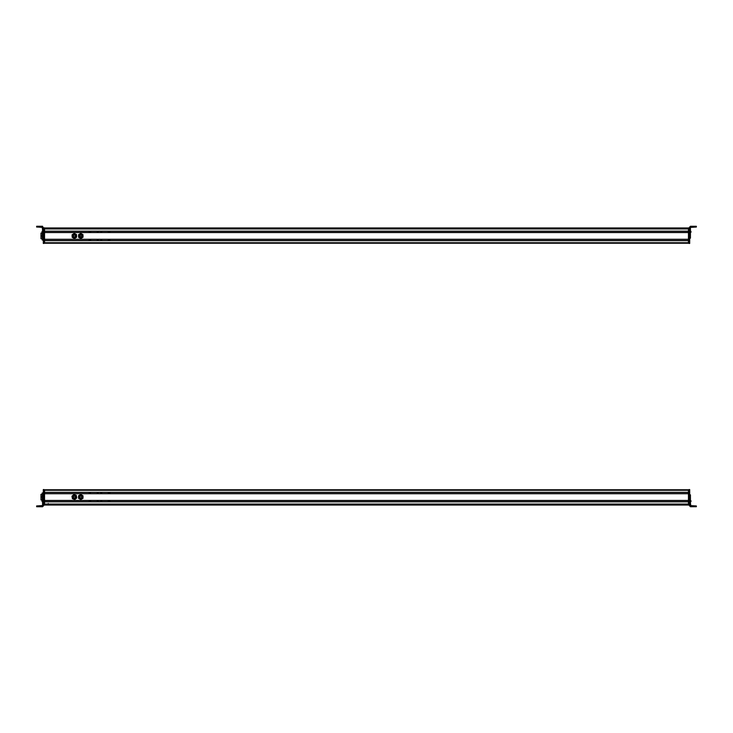 <?xml version="1.0" encoding="UTF-8"?>
<svg xmlns="http://www.w3.org/2000/svg" width="733" height="733" viewBox="0 0 733 733"><rect width="100%" height="100%" fill="white"/><g stroke="black" fill="none" stroke-linecap="round" stroke-linejoin="round"><path stroke-width="1.1" d="M688.461 489.763L44.539 489.763L688.461 489.763M688.461 490.258L44.539 490.258L688.461 490.258L688.461 492.31L44.539 492.31L44.539 490.258L44.539 492.31L688.461 492.31L688.461 490.258M688.461 492.384L44.539 492.384L688.461 492.384M688.461 493.648L44.539 493.648L688.461 493.648M688.461 493.721L44.539 493.721L688.461 493.721L688.461 500.437L44.539 500.437L44.539 493.721L44.539 500.437L688.461 500.437L688.461 493.721M688.461 500.511L44.539 500.511L688.461 500.511M688.461 501.766L44.539 501.766L688.461 501.766M688.461 501.839L44.539 501.839L688.461 501.839L688.461 504.047L44.539 504.047L44.539 501.839L44.539 504.047L688.461 504.047L688.461 501.839M688.461 504.121L44.539 504.121L688.461 504.121M688.461 504.341L44.539 504.341L688.461 504.341M48.241 504.286L684.759 504.286L48.241 504.286M688.461 504.955L44.539 504.955L688.461 504.955M688.461 504.973L44.539 504.973L688.461 504.973M688.461 505.046L44.539 505.046L688.461 505.046M75.792 497.423A1.475 1.475 0 0 0 74.757 495.609A1.475 1.475 0 0 0 72.943 496.644A1.475 1.475 0 0 0 73.978 498.458A1.475 1.475 0 0 0 75.792 497.423C74.345 499.008 73.392 498.742 72.943 496.644C74.4 495.068 75.343 495.325 75.792 497.423M74.088 495.755A1.31 1.31 0 0 1 75.627 497.377A1.31 1.31 0 0 0 74.711 495.774A1.31 1.31 0 0 0 73.108 496.69C73.502 498.55 74.345 498.779 75.627 497.377C75.233 495.526 74.39 495.297 73.108 496.69C73.502 498.55 74.345 498.779 75.627 497.377A1.31 1.31 0 0 1 74.024 498.293A1.31 1.31 0 0 1 73.437 496.113M73.474 496.085A1.31 1.31 0 0 1 74.033 495.774M75.627 497.377C74.345 498.779 73.502 498.55 73.108 496.69C74.39 495.297 75.233 495.526 75.627 497.377M73.382 496.763C73.694 498.22 74.345 498.394 75.352 497.304C75.05 495.856 74.39 495.673 73.382 496.763A1.026 1.026 0 0 1 74.638 496.049A1.026 1.026 0 0 1 75.352 497.304C74.345 498.394 73.694 498.22 73.382 496.763L73.795 496.186M73.346 497.011A1.026 1.026 0 0 0 75.352 497.304L74.784 496.104M74.986 496.214A1.026 1.026 0 0 0 73.996 496.076M73.85 496.159L74.739 496.076M73.062 497.725L72.906 497.276A1.475 1.475 0 0 1 73.896 495.636A1.475 1.475 0 0 0 74.61 498.495A1.475 1.475 0 0 0 75.352 495.929M73.951 495.618A1.475 1.475 0 0 1 74.051 495.59A1.475 1.475 0 0 0 73.951 495.618A1.475 1.475 0 0 1 75.829 496.791L75.829 496.791A1.475 1.475 0 0 1 74.61 498.495A1.475 1.475 0 0 1 72.906 497.276A1.475 1.475 0 0 0 74.61 498.495A1.475 1.475 0 0 0 75.829 496.791L75.82 496.736M75.288 495.875A1.475 1.475 0 0 0 74.729 495.6A1.475 1.475 0 0 1 75.829 496.791C75.169 498.834 74.198 498.999 72.906 497.276A1.475 1.475 0 0 1 73.896 495.636M76.534 496.553A2.217 2.217 0 0 1 76.553 496.672A2.217 2.217 0 0 0 72.961 495.325L71.971 496.131L72.182 497.395L71.971 496.131L73.951 494.509L76.351 495.407L73.951 494.509L71.971 496.131L73.951 494.509L75.032 494.922M72.2 497.515A2.217 2.217 0 0 1 72.182 497.395L72.961 495.325L76.351 495.407L75.774 498.752L74.784 499.558L73.584 499.109L74.729 499.228A2.217 2.217 0 0 1 73.584 499.109L72.393 498.66L72.182 497.395L72.393 498.66L74.784 499.558L76.763 497.936L76.553 496.672L76.763 497.936L74.784 499.558L72.393 498.66L72.182 497.395A2.217 2.217 0 0 0 75.774 498.752L76.763 497.936L75.774 498.752A2.217 2.217 0 0 0 76.553 496.672L76.763 497.936M72.888 497.066L72.906 497.276A1.475 1.475 0 0 0 75.774 497.496L75.728 497.625M75.187 494.977A2.217 2.217 0 0 1 76.516 496.479M73.566 499.1A2.217 2.217 0 0 1 72.219 497.588M71.971 496.131L72.182 497.395L71.971 496.131M72.961 495.325A2.217 2.217 0 0 0 72.182 497.395L73.584 499.109L74.784 499.558L75.774 498.752M75.151 494.958L76.553 496.672M75.792 496.626L74.051 495.59M73.987 495.609L72.979 496.516M81.051 498.486A1.475 1.475 0 0 0 82.233 496.763A1.475 1.475 0 0 0 80.511 495.581A1.475 1.475 0 0 0 79.32 497.304A1.475 1.475 0 0 0 81.051 498.486C78.99 497.872 78.816 496.901 80.511 495.581C82.563 496.204 82.747 497.166 81.051 498.486M81.803 496.232A1.31 1.31 0 0 1 81.015 498.321A1.31 1.31 0 0 0 82.059 496.8A1.31 1.31 0 0 0 80.538 495.746C79.045 496.919 79.201 497.771 81.015 498.321C82.517 497.157 82.353 496.296 80.538 495.746C79.045 496.919 79.201 497.771 81.015 498.321A1.31 1.31 0 0 1 79.549 496.589M79.576 496.534A1.31 1.31 0 0 1 79.952 496.021M79.998 495.994A1.31 1.31 0 0 1 80.502 495.755M80.575 495.746A1.31 1.31 0 0 1 81.198 495.801M81.244 495.81A1.31 1.31 0 0 1 81.766 496.177M81.015 498.321C79.201 497.771 79.045 496.919 80.538 495.746C82.353 496.296 82.517 497.157 81.015 498.321M80.593 496.03C79.421 496.937 79.54 497.615 80.969 498.037C82.142 497.13 82.014 496.461 80.593 496.03A1.026 1.026 0 0 1 81.784 496.846A1.026 1.026 0 0 1 80.969 498.037C79.54 497.615 79.421 496.937 80.593 496.03A1.026 1.026 0 0 1 81.784 496.846A1.026 1.026 0 0 1 80.969 498.037A1.026 1.026 0 0 1 79.778 496.837M82.994 498.312L81.885 498.953L82.994 495.755L82.994 497.038A2.217 2.217 0 0 0 81.885 495.114L80.777 494.812A2.217 2.217 0 0 0 79.668 495.114L78.559 497.038L79.668 498.953L81.885 498.953L80.777 499.594L82.994 498.312L82.994 497.038L82.994 498.312L81.885 498.953A2.217 2.217 0 0 0 82.994 497.038L80.777 499.594L78.559 498.312L80.777 499.594M78.559 497.038L78.559 495.755L78.559 497.038A2.217 2.217 0 0 0 81.885 498.953L78.559 498.312L78.559 495.755L78.559 497.038L80.777 494.473L78.559 495.755L79.668 495.114A2.217 2.217 0 0 0 78.559 497.038L79.668 498.953M78.651 495.7L80.777 494.473L81.885 495.114A2.217 2.217 0 0 1 82.994 497.038L82.994 495.755L80.777 494.812L81.885 495.114A2.217 2.217 0 0 0 80.777 494.812L81.885 495.114L82.994 497.038M79.338 497.386A1.475 1.475 0 0 1 79.301 497.038L79.301 497.038A1.475 1.475 0 0 1 79.338 496.699M82.215 496.69A1.475 1.475 0 0 1 82.261 497.038L82.261 497.038A1.475 1.475 0 0 1 79.723 498.074M79.677 498.028A1.475 1.475 0 0 1 79.347 497.423M79.347 496.653A1.475 1.475 0 0 1 80.273 495.645M80.557 495.572A1.475 1.475 0 0 1 81.198 495.618M81.281 495.645A1.475 1.475 0 0 1 81.83 496.003M81.876 496.039A1.475 1.475 0 0 1 82.206 496.635M79.668 495.114L80.777 494.812M81.418 498.367L82.252 496.965M80.135 495.7L79.301 497.102M42.569 506.668L37.392 506.668L37.392 505.926L42.569 505.559L36.65 505.935L37.392 505.926L37.392 506.668L36.65 506.695L42.569 506.668L43.302 505.926L43.302 499.136L43.302 506.008L42.569 506.668L42.569 502.893L42.569 506.741L43.302 506.008L43.302 505.22L42.569 506.668M42.569 501.647L42.569 502.893L43.302 502.893L42.569 502.893L42.569 501.647L43.302 501.647L42.569 501.647L42.569 501.024L42.569 501.647M42.569 500.401L42.569 501.024L43.302 501.024L42.569 501.024L42.569 500.401L43.302 500.401L42.569 500.401L42.569 499.136L42.569 500.401M42.569 496.937L42.569 499.136L43.302 499.136L42.569 499.136L42.569 496.937L43.302 496.937L42.569 496.937M42.569 495.151L42.569 496.892L43.302 496.892L42.569 496.892L42.569 495.151L43.302 495.151L42.569 495.151M37.392 506.741L42.569 506.741L36.65 506.741L41.644 506.705L36.65 506.668L36.65 505.935L36.65 506.695L41.644 506.705L37.392 506.741M42.569 494.812L43.302 494.812M42.028 501.564L42.028 500.602L42.028 501.564M42.569 502.068L42.028 500.676M43.302 489.836L43.302 499.136L43.302 489.836L44.044 489.562L44.044 504.973L44.044 489.836L43.302 489.836M43.302 489.562L44.044 489.562M43.302 490.734C43.302 489.461 43.302 489.461 43.302 490.734M44.044 505.22L43.302 505.22M43.302 504.973L44.044 504.973L43.302 504.973M42.193 499.933L40.966 499.933L40.966 497.121L42.193 497.121L40.966 497.121L40.966 494.28L42.193 494.28M42.193 492.979L42.193 500.428L42.193 492.979L43.302 492.979L42.193 492.979M44.539 505.092L44.539 489.717L44.539 505.092L44.044 505.092L44.539 505.092M44.044 504.854L44.539 504.854L44.044 504.854M44.044 489.956L44.539 489.956L44.044 489.956M44.044 489.717L44.539 489.717L44.044 489.717M48.241 504.167L44.539 504.167L48.241 504.167L48.241 503.507L48.241 504.121M109.098 501.06L108.301 501.17L108.704 500.758L109.116 501.17L108.447 501.482M109.813 500.511L109.813 501.766L109.813 500.511M89.105 501.766L89.105 500.511L89.105 501.766M101.64 501.216L100.971 501.509M97.297 501.299L98.094 501.198L97.278 501.189L98.094 501.198L97.691 501.601L97.278 501.189L97.947 500.877M89.829 501.29L90.626 501.18L89.811 501.18L90.626 501.18L90.223 501.583L89.811 501.18L90.48 500.868M101.64 501.198L100.824 501.198L101.621 501.088M90.48 493.318L89.957 492.695M89.114 492.384L89.114 493.648L89.114 492.384M109.822 493.648L109.822 492.384L109.822 493.648M97.947 493.364L97.361 493.282M100.833 493.043L101.649 493.043L100.833 493.043M108.301 493.043L109.116 493.043L108.301 493.043M89.811 493.007L90.406 492.64M98.103 493.043L97.287 493.043M689.698 489.809L688.956 489.562L688.956 505.193L688.956 489.562L689.698 489.562L688.956 489.809L689.698 489.809L689.698 497.084L689.698 489.809M689.698 499.219L689.698 505.99L689.698 505.193L688.956 505.193L689.698 505.193L689.698 505.99L689.698 501.06L690.431 501.06L690.431 494.83L689.698 495.187L689.698 499.219L689.698 495.187L690.431 495.187L690.431 497.084L689.698 497.084L690.431 497.084L689.698 497.176L690.431 497.176L690.431 499.191L689.698 499.191L690.431 499.191L689.698 499.219L690.431 499.219L690.431 500.437L689.698 500.437L689.698 499.219M689.698 490.716C689.698 489.442 689.698 489.442 689.698 490.716M689.698 504.945L688.956 504.945L689.698 504.945M690.431 501.684L690.431 501.06L690.431 501.684L689.698 501.684L690.431 501.684L690.431 502.884L690.431 501.684M690.431 505.596L690.431 502.884L689.698 502.884L690.431 502.884L690.807 505.962L695.608 505.962L695.608 506.705L690.431 506.705L689.698 505.962L690.431 506.732L696.35 506.723L690.431 506.732L689.698 505.99L690.431 506.732L696.35 506.732L691.356 506.714L696.35 506.714L696.35 505.972L696.35 506.705L695.608 506.705L695.608 505.962L696.35 505.962L690.431 505.596M689.698 494.848L690.431 494.848M689.698 501.06L689.698 500.437L690.431 500.437L690.431 501.06L689.698 501.06M695.608 505.972L696.35 505.972L696.35 506.714L696.35 505.962L696.35 506.705M690.972 500.712L690.972 501.564L690.431 500.163L690.431 501.564M690.431 501.519L690.431 500.639M690.431 500.19L690.972 501.564M690.431 502.032L690.431 500.318M690.431 500.877L690.431 500.218M688.956 504.854L688.956 489.956L688.461 489.956L688.461 505.092L688.461 489.717L688.956 489.956L688.956 504.854L688.461 504.854L688.956 504.854M688.461 489.717L688.956 489.717L688.461 489.717M688.956 505.092L688.461 505.092L688.956 505.092M688.461 227.954L44.539 227.954L688.461 227.954M688.461 228.027L44.539 228.027L688.461 228.027M688.461 228.045L44.539 228.045L688.461 228.045M688.461 228.659L44.539 228.659L688.461 228.659M684.759 228.714L48.241 228.714L684.759 228.714M688.461 228.953L44.539 228.953L688.461 228.953L688.461 231.161L44.539 231.161L44.539 228.953L44.539 231.161L688.461 231.161L688.461 228.953M44.539 228.879L688.461 228.879L44.539 228.879M688.461 231.234L44.539 231.234L688.461 231.234M688.461 232.489L44.539 232.489L688.461 232.489M688.461 232.563L44.539 232.563L688.461 232.563L688.461 239.279L44.539 239.279L44.539 232.563L44.539 239.279L688.461 239.279L688.461 232.563M688.461 239.352L44.539 239.352L688.461 239.352M688.461 240.616L44.539 240.616L688.461 240.616M688.461 240.69L44.539 240.69L688.461 240.69L688.461 242.742L44.539 242.742L44.539 240.69L44.539 242.742L688.461 242.742L688.461 240.69M688.461 243.237L44.539 243.237L688.461 243.237M79.329 235.678L79.439 235.33A1.475 1.475 0 0 0 80.144 237.3A1.475 1.475 0 0 0 82.114 236.603A1.475 1.475 0 0 0 81.409 234.633A1.475 1.475 0 0 0 79.439 235.33C81.152 234.029 82.041 234.45 82.114 236.603C80.401 237.904 79.512 237.474 79.439 235.33L79.375 235.504M81.959 236.53C81.894 234.633 81.106 234.258 79.595 235.403A1.31 1.31 0 0 0 80.218 237.144A1.31 1.31 0 0 0 81.959 236.53C80.447 237.675 79.659 237.3 79.595 235.403C81.106 234.258 81.894 234.633 81.959 236.53A1.31 1.31 0 0 0 81.354 234.789A1.31 1.31 0 0 0 79.613 235.375M81.94 236.557A1.31 1.31 0 0 1 80.896 237.263M80.822 237.272A1.31 1.31 0 0 1 80.218 237.144M80.163 237.116A1.31 1.31 0 0 1 79.595 235.403M81.693 236.429A1.026 1.026 0 0 0 81.702 236.402C81.656 234.917 81.033 234.624 79.851 235.522C79.906 237.016 80.52 237.3 81.702 236.402A1.026 1.026 0 0 0 81.216 235.036A1.026 1.026 0 0 0 79.851 235.522C81.033 234.624 81.656 234.917 81.702 236.402A1.026 1.026 0 0 1 80.337 236.887A1.026 1.026 0 0 1 79.851 235.522C81.033 234.624 81.656 234.917 81.702 236.402L81.189 236.896M79.778 235.76A1.026 1.026 0 0 0 80.062 236.695M80.648 236.979L79.842 235.55M81.555 237.217A1.475 1.475 0 0 0 81.62 237.18A1.475 1.475 0 0 1 81.555 237.217L81.555 237.217A1.475 1.475 0 0 1 80.978 237.428A1.475 1.475 0 0 0 81.555 237.217L81.555 237.217A1.475 1.475 0 0 1 80.978 237.428A1.475 1.475 0 0 0 81.555 237.217L81.574 237.208M80.172 234.615L79.998 234.707A1.475 1.475 0 0 0 79.393 235.458A1.475 1.475 0 0 1 79.998 234.707A1.475 1.475 0 0 0 79.393 235.458M82.05 237.785A2.217 2.217 0 0 1 81.949 237.849L82.994 235.898L81.821 234.01L78.523 234.752L78.889 237.135A2.217 2.217 0 0 0 79.732 237.923A2.217 2.217 0 0 1 78.889 237.135L79.732 237.923L78.605 237.318L78.559 236.035L78.889 237.135L78.523 234.752L79.604 234.084L78.523 234.752L78.605 237.318L78.559 236.035A2.217 2.217 0 0 0 78.889 237.135L80.859 238.527L81.949 237.849L80.859 238.527L79.732 237.923A2.217 2.217 0 0 0 81.949 237.849L83.04 237.171L82.994 235.898L83.04 237.171L81.949 237.849A2.217 2.217 0 0 0 82.994 235.898L82.957 234.615L80.694 233.406L79.604 234.084A2.217 2.217 0 0 0 78.559 236.035L80.694 233.406L82.957 234.615L82.994 235.898A2.217 2.217 0 0 0 81.821 234.01L80.694 233.406L81.821 234.01A2.217 2.217 0 0 0 79.604 234.084L82.957 234.615L83.04 237.171M78.962 237.245L79.668 237.886M79.998 234.707L79.998 234.707A1.475 1.475 0 0 0 80.969 237.428A1.475 1.475 0 0 1 80.813 237.446A1.475 1.475 0 0 0 80.969 237.428A1.475 1.475 0 0 1 80.813 237.446L80.758 237.446M82.224 236.255L82.114 236.603A1.475 1.475 0 0 1 81.675 237.144M82.994 235.944A2.217 2.217 0 0 1 82.792 236.906M82.747 236.988A2.217 2.217 0 0 1 82.105 237.749M81.913 237.868A2.217 2.217 0 0 1 80.978 238.179M80.868 238.179A2.217 2.217 0 0 1 79.915 238.005M79.842 237.978A2.217 2.217 0 0 1 79.732 237.923L78.605 237.318M78.559 235.989A2.217 2.217 0 0 1 79.604 234.084M81.949 237.849L80.859 238.527L79.732 237.923L81.949 237.849M42.569 231.271L42.569 238.133L43.302 237.776L43.302 230.07L43.302 231.894L42.569 231.894L42.569 231.271L43.302 231.271L42.569 231.271L42.569 230.07L42.569 231.28M42.569 227.367L42.569 230.07L43.302 230.07L42.569 230.07L42.193 226.992L37.392 226.992L37.392 226.259L42.569 226.259L43.302 228.055L42.569 226.259L36.65 226.259L37.392 226.259L37.392 226.992L36.65 227.001L36.65 226.259L36.65 227.001L42.569 227.367M42.193 227.074L37.392 227.074L42.193 227.074M43.302 238.115L42.569 238.115L43.302 238.133M43.302 235.87L43.302 237.776L42.569 237.776L42.569 235.87L43.302 235.87L42.569 235.779L43.302 235.779L43.302 243.438L44.044 243.438L43.302 243.438L44.044 243.191L43.302 243.191L43.302 235.87M43.302 233.763L43.302 235.779L42.569 235.779L42.569 233.763L43.302 233.763L42.569 233.735L43.302 233.763M43.302 232.517L43.302 233.735L42.569 233.735L42.569 232.517L43.302 232.517L42.569 232.517L42.569 231.894L43.302 231.894L43.302 232.517M37.392 227.074L41.644 227.038L37.392 227.074M36.65 227.047L37.392 227.028L36.65 227.047M40.837 227.038L37.392 227.028L40.837 227.038M42.569 231.701L42.569 232.553M42.028 231.436L42.028 232.388L42.028 231.436L42.028 232.388L42.028 231.436L42.028 232.388L42.028 231.436L42.569 231.417M42.569 230.932L42.028 232.324M43.302 228.055L43.302 231.271L43.302 228.055L44.044 228.055L43.302 228.055M43.302 227.807L44.044 227.807L43.302 227.807M42.193 238.72L40.966 238.72L40.966 235.879L42.193 235.907L40.966 235.907L40.966 233.067L42.193 233.067M42.193 237.978L42.193 240.021L43.302 240.021L42.193 240.021L42.193 233.845L42.193 237.978M42.193 232.618L42.569 233.845L42.193 232.618M44.044 243.191L44.044 228.146L44.044 243.283L44.539 243.283L44.539 227.908L44.539 243.283L44.044 243.283M44.044 243.044L44.539 243.044L44.044 243.044M44.044 228.146L44.539 228.146L44.044 228.146M44.044 227.908L44.539 227.908L44.044 227.908M108.447 231.518L109.116 231.82L108.301 231.83L109.116 231.83L108.704 232.242L108.301 231.83L109.098 231.94M109.813 231.234L109.813 232.489L109.813 231.234M89.105 232.489L89.105 231.234L89.105 232.489M100.971 231.491L101.64 231.784M97.947 232.123L97.278 231.811L98.094 231.802L97.278 231.811L97.691 231.399L98.094 231.802L97.297 231.701M90.48 232.132L89.811 231.82L90.626 231.82L89.811 231.82L90.223 231.417L90.626 231.82L89.829 231.71M101.64 231.802L100.824 231.802L101.621 231.912M89.884 239.764L90.48 239.682M89.114 239.352L89.114 240.616L89.114 239.352M109.822 240.616L109.822 239.352L109.822 240.616M97.361 239.718L97.947 239.636M100.907 239.718L101.236 240.36L101.649 239.957L100.833 239.957L101.63 239.819M108.365 239.728L108.704 240.36L109.116 239.957L108.301 239.957L109.089 239.819M89.811 239.993L90.626 239.993M97.287 239.957L98.103 239.957M101.649 239.957L100.833 239.957M109.116 239.957L108.301 239.957M75.288 236.402C75.242 234.917 74.629 234.624 73.447 235.522C73.492 237.016 74.106 237.3 75.288 236.402C74.106 237.3 73.492 237.016 73.447 235.522C74.629 234.624 75.242 234.917 75.288 236.402A1.026 1.026 0 0 0 73.575 235.32M73.447 235.522A1.026 1.026 0 0 0 73.831 236.841M75.545 236.53C74.042 237.675 73.254 237.3 73.19 235.403C74.702 234.258 75.481 234.633 75.545 236.53C75.481 234.633 74.702 234.258 73.19 235.403A1.31 1.31 0 0 0 73.804 237.144A1.31 1.31 0 0 0 75.545 236.53M75.123 237.034A1.31 1.31 0 0 1 74.555 237.263M74.482 237.263A1.31 1.31 0 0 1 73.327 236.75M73.282 236.695A1.31 1.31 0 0 1 74.592 234.679A1.31 1.31 0 0 1 75.664 235.834M75.673 235.87A1.31 1.31 0 0 1 75.563 236.493M75.847 235.907A1.475 1.475 0 0 1 75.609 236.777L75.691 236.622C73.996 237.904 73.108 237.474 73.034 235.33C74.739 234.029 75.636 234.45 75.701 236.603A1.475 1.475 0 0 0 75.004 234.633A1.475 1.475 0 0 0 73.034 235.33A1.475 1.475 0 0 0 73.731 237.3A1.475 1.475 0 0 0 75.701 236.603A1.475 1.475 0 0 1 75.636 236.722M72.888 236.017A1.475 1.475 0 0 1 73.089 235.22A1.475 1.475 0 0 0 72.888 236.017A1.475 1.475 0 0 1 73.034 235.33M72.897 236.081A1.475 1.475 0 0 0 73.071 236.686A1.475 1.475 0 0 1 72.897 236.081A1.475 1.475 0 0 0 73.098 236.732M73.612 237.235A1.475 1.475 0 0 1 73.511 237.171A1.475 1.475 0 0 0 73.612 237.235A1.475 1.475 0 0 1 73.126 236.768M74.317 237.446A1.475 1.475 0 0 1 73.676 237.272A1.475 1.475 0 0 0 75.151 237.217L75.151 237.217A1.475 1.475 0 0 1 74.372 237.446M75.508 237.868A2.217 2.217 0 0 1 74.564 238.179M74.464 238.179A2.217 2.217 0 0 1 73.502 238.005M73.428 237.978A2.217 2.217 0 0 1 73.318 237.923L74.454 238.527L76.626 237.171L76.544 234.615L76.599 236.154M73.263 237.886A2.217 2.217 0 0 1 72.558 237.245M72.494 237.153A2.217 2.217 0 0 1 72.164 236.2M72.155 235.843A2.217 2.217 0 0 1 72.43 234.881M72.466 234.826A2.217 2.217 0 0 1 73.199 234.084L72.109 234.752L72.191 237.318L73.089 237.794M72.897 234.267L74.29 233.406L76.544 234.615L74.29 233.406L73.199 234.084A2.217 2.217 0 0 0 72.155 236.035L72.146 235.769M73.676 237.272A1.475 1.475 0 0 0 75.151 237.217L75.49 236.924M74.29 233.406L76.589 235.898L74.454 238.527L73.318 237.923A2.217 2.217 0 0 0 76.589 235.898A2.217 2.217 0 0 0 75.417 234.01L76.544 234.615L76.626 237.171L75.242 238.033M74.454 238.527L72.191 237.318L72.109 234.752L75.417 234.01A2.217 2.217 0 0 0 73.199 234.084L72.155 236.035A2.217 2.217 0 0 0 73.318 237.923L72.191 237.318L72.109 234.752M73.602 234.697L73.584 234.707A1.475 1.475 0 0 1 75.068 234.661M75.123 234.697A1.475 1.475 0 0 1 75.847 235.852M76.589 235.898L76.626 237.171M75.536 237.849L73.318 237.923L72.155 236.035M689.698 243.191L689.698 236.044L689.698 243.191L688.956 243.438L688.956 228.055L688.956 243.191L689.698 243.191M689.698 230.043L689.698 228.055L688.956 228.055L689.698 228.055L689.698 237.785L689.698 227.01L689.698 230.043L690.431 230.043L690.431 226.268L695.608 226.268L695.608 227.01L690.807 227.038L696.35 227.038L690.431 227.404L696.35 227.01L691.356 227.019L696.35 227.028L691.356 227.019L695.608 227.019L695.608 226.268L696.35 226.268L690.431 226.268L689.698 227.01L690.431 226.268L690.431 230.043L689.698 230.043M688.956 227.807L689.698 227.807L688.956 227.807M689.698 243.438L688.956 243.438L689.698 243.438M690.431 231.289L690.431 230.043L690.431 231.289L689.698 231.289L690.431 231.289L690.431 231.912L690.431 231.289M690.431 232.535L690.431 231.912L689.698 231.912L690.431 231.912L690.431 232.535L689.698 232.535L690.431 232.535L690.431 233.8L690.431 232.535M690.431 235.999L690.431 233.8L689.698 233.8L690.431 233.8L690.431 235.999L689.698 235.999L690.431 235.999M690.431 237.785L690.431 236.044L689.698 236.044L690.431 236.044L690.431 237.785L689.698 237.785L690.431 237.785M690.431 238.152L689.698 238.124L690.431 237.813M695.608 226.268L696.35 226.268L696.35 227.01L695.608 227.01L696.35 227.019L696.35 226.268L696.35 227.019L696.35 226.277L695.608 226.286M696.35 226.286L696.35 227.01M690.972 231.399L690.431 230.941L690.972 231.417L690.431 232.837L690.431 230.996L690.431 232.361M690.431 232.315L690.431 231.436M690.431 232.682L690.431 231.481M690.431 231.069L690.431 231.564M690.972 232.288L690.972 231.463L690.972 232.288M688.956 243.044L688.956 228.146L688.461 228.146L688.461 243.283L688.461 227.908L688.956 228.146L688.956 243.044L688.461 243.044L688.956 243.044M688.956 227.908L688.461 227.908L688.956 227.908M688.956 243.283L688.461 243.283L688.956 243.283M43.302 494.793L42.569 494.793M42.569 500.144L42.028 500.602M42.569 500.199L42.028 500.657M689.698 494.83L690.431 494.83M691.356 505.981L691.356 506.714M690.431 502.041L690.972 501.583L690.431 502.059M42.569 232.856L42.028 232.398M42.569 232.801L42.028 232.343M44.044 227.78L43.302 227.78M44.044 243.438L43.302 243.438M689.698 238.17L690.431 238.17M691.356 227.019L691.356 226.286"/></g></svg>

